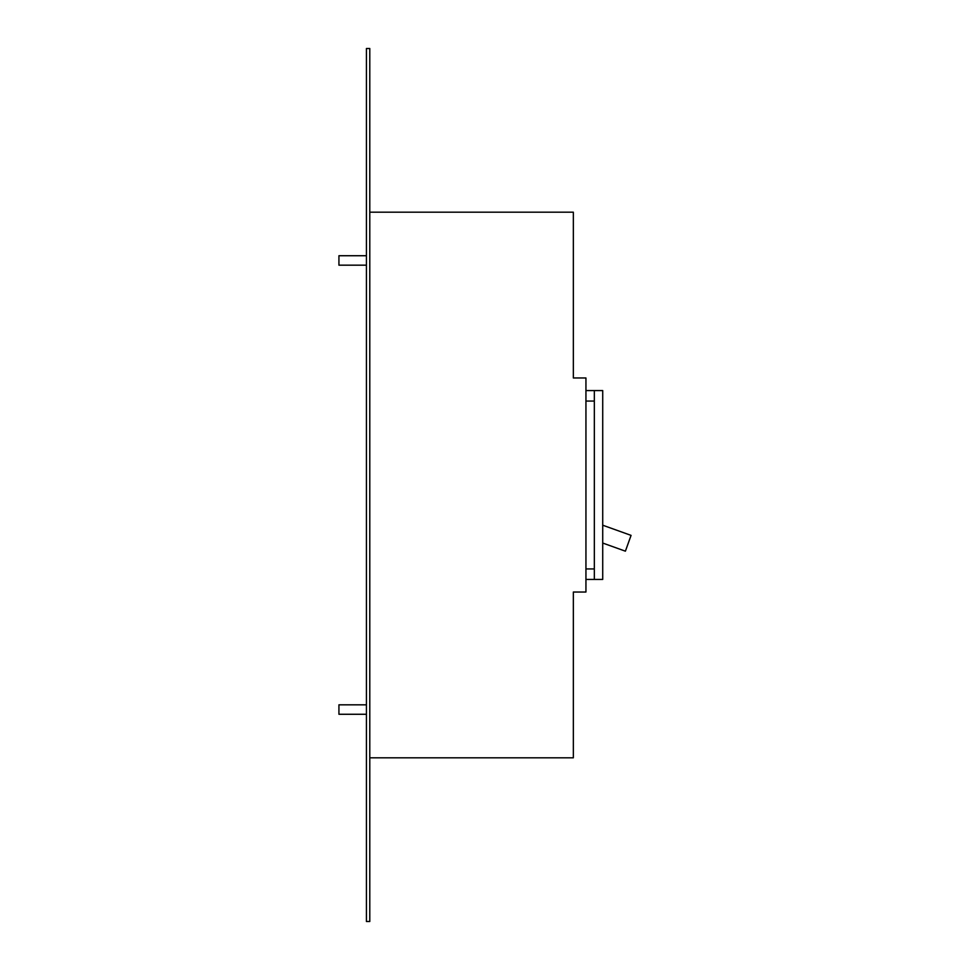 <?xml version="1.0" encoding="UTF-8"?>
<svg xmlns="http://www.w3.org/2000/svg" width="970" height="970" viewBox="0 0 970 970"><rect width="100%" height="100%" fill="white"/><g stroke="black" fill="none" stroke-linecap="round" stroke-linejoin="round"><path stroke-width="1.45" d="M369.788 921.5L369.788 48.5L366.43 48.5L366.43 921.5L369.788 921.5M366.43 714.272L338.93 714.272L338.93 704.826L366.43 704.826M366.43 265.174L338.93 265.174L338.93 255.728L366.43 255.728M369.788 757.812L573.343 757.812L573.343 592.027L585.941 592.027L585.941 377.973L573.343 377.973L573.343 212.187L369.788 212.187M585.941 579.429L594.331 579.429L594.331 390.57L585.941 390.57M594.331 579.429L602.722 579.429L602.722 390.57L594.331 390.57M602.722 543.042L625.395 551.178L631.07 535.379L602.722 525.207M585.941 401.059L594.331 401.059M594.331 568.941L585.941 568.941"/></g></svg>

